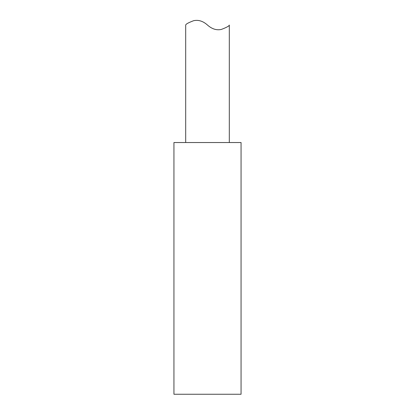 <?xml version="1.0" encoding="UTF-8"?>
<svg xmlns="http://www.w3.org/2000/svg" width="415" height="415" viewBox="0 0 415 415"><rect width="100%" height="100%" fill="white"/><g stroke="black" fill="none" stroke-linecap="round" stroke-linejoin="round"><path stroke-width="0.62" d="M241.063 394.25L173.937 394.25L173.937 142.532L241.063 142.532L241.063 394.25M185.687 142.532L185.687 25.066C185.837 24.096 188.488 22.643 193.639 20.698C198.422 19.645 203.044 21.103 207.5 25.066C211.956 29.024 216.578 30.482 221.361 29.429C226.512 27.483 229.163 26.031 229.313 25.066C229.163 26.031 226.512 27.483 221.361 29.429C216.578 30.482 211.956 29.024 207.5 25.066M229.313 142.532L229.313 25.066"/></g></svg>
